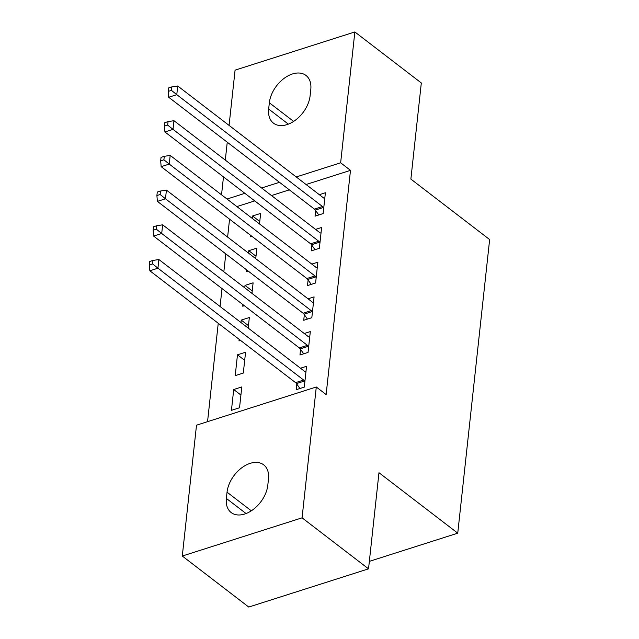 <?xml version="1.0" encoding="UTF-8"?>
<svg xmlns="http://www.w3.org/2000/svg" width="639" height="639" viewBox="0 0 639 639"><rect width="100%" height="100%" fill="white"/><g stroke="black" fill="none" stroke-linecap="round" stroke-linejoin="round"><path stroke-width="0.96" d="M229.561 219.169L227.612 237.077M225.791 253.875L223.842 271.783M222.013 288.58L220.072 306.488M218.242 323.286L207.555 421.668M221.533 194.815L223.482 176.899M225.303 160.109L227.252 142.193M229.074 125.404L235.08 70.154L354.853 31.95L340.643 162.793L296.232 176.955M354.853 31.95L421.317 82.966L410.877 179.104L489.642 239.561L457.748 533.174L378.975 472.708L368.535 568.846L248.755 607.05L182.291 556.034L196.508 425.191L316.289 386.994L302.071 517.83L182.291 556.034M369.342 561.369L457.748 533.174M246.702 269.922L246.526 271.519L248.116 271.008M248.523 253.132L248.787 250.696L256.878 248.116L255.736 258.667M311.88 245.248L311.273 250.871L319.364 248.291L321.625 227.468L315.57 229.393M239.162 339.333L238.986 340.93L240.576 340.427M240.983 322.543L241.246 320.107L249.338 317.527L248.196 328.079M304.34 314.66L303.733 320.283L311.824 317.703L314.084 296.879L308.03 298.804M231.446 410.342L239.537 407.762L241.798 386.938L233.706 389.518L231.446 410.342M296.8 384.071L296.192 389.694L304.284 387.114L306.544 366.291L300.49 368.216M316.289 386.994L326.13 394.551L350.491 170.349L306.081 184.511M289.339 189.855L271.479 195.55M254.729 200.894L236.869 206.589M300.57 349.365L299.963 354.988L308.054 352.408L310.314 331.585L304.26 333.51M235.216 375.636L243.307 373.056L245.568 352.233L237.476 354.813L235.216 375.636M308.11 279.954L307.503 285.577L315.594 282.997L317.855 262.174L311.8 264.099M242.932 304.627L242.756 306.225L244.346 305.722M244.753 287.838L245.017 285.401L253.108 282.821L251.966 293.373M315.65 210.543L315.043 216.166L323.134 213.578L325.395 192.754L319.34 194.687M250.472 235.216L250.296 236.813L251.886 236.302M252.293 218.426L252.557 215.99L260.648 213.41L259.506 223.962M269.346 102.775A26.143 16.997 127.5 0 1 284.036 78.421A26.143 16.997 127.5 0 1 305.977 75.434A26.143 16.997 127.5 0 1 310.786 89.564L310.107 95.81A26.143 16.997 127.5 0 1 295.418 120.164A26.143 16.997 127.5 0 1 273.468 123.151A26.143 16.997 127.5 0 1 268.668 109.021L269.346 102.775L293.628 121.41M279.491 182.299L261.631 187.994M244.889 193.329L227.021 199.033M368.535 568.846L302.071 517.83M350.491 170.349L340.643 162.793M267.805 485.209A26.143 16.997 127.5 0 1 253.116 509.563A26.143 16.997 127.5 0 1 231.166 512.55A26.143 16.997 127.5 0 1 226.366 498.428L227.045 492.174A26.143 16.997 127.5 0 1 241.734 467.82A26.143 16.997 127.5 0 1 263.675 464.833A26.143 16.997 127.5 0 1 268.484 478.962L267.805 485.209M240.919 395.054L233.706 389.518M244.689 360.348L237.476 354.813M248.459 325.642L241.246 320.107M252.229 290.937L245.017 285.401M255.999 256.231L248.787 250.696M259.769 221.525L252.557 215.99M304.891 381.491L304.555 381.012A4.082 2.268 72.3 0 0 303.661 380.053L157.937 268.196L158.879 259.522L304.603 371.379A4.082 2.268 72.3 0 0 305.554 371.834L305.937 371.906M299.915 388.504L296.464 383.592A4.082 2.268 72.3 0 0 295.569 382.633L149.845 270.784L157.937 268.196L152.593 263.915L152.969 260.448L149.734 261.479L149.358 264.945L152.593 263.915M149.358 264.945L149.845 270.784M158.879 259.522L152.969 260.448M308.661 346.785L308.325 346.306A4.082 2.268 72.3 0 0 307.431 345.348L161.707 233.491L162.649 224.816L308.373 336.673A4.082 2.268 72.3 0 0 309.324 337.128L309.707 337.2M303.685 353.798L300.234 348.886A4.082 2.268 72.3 0 0 299.34 347.928L153.616 236.079L161.707 233.491L156.363 229.209L156.739 225.743L153.504 226.773L153.128 230.24L156.363 229.209M153.128 230.24L153.616 236.079M162.649 224.816L156.739 225.743M312.431 312.08L312.096 311.6A4.082 2.268 72.3 0 0 311.201 310.642L165.477 198.785L166.42 190.11L312.144 301.967A4.082 2.268 72.3 0 0 313.094 302.423L313.477 302.495M307.455 319.093L304.004 314.18A4.082 2.268 72.3 0 0 303.11 313.222L157.386 201.373L165.477 198.785L160.133 194.504L160.509 191.029L157.274 192.067L156.898 195.534L160.133 194.504M156.898 195.534L157.386 201.373M166.42 190.11L160.509 191.029M316.201 277.374L315.866 276.895A4.082 2.268 72.3 0 0 314.971 275.936L169.247 164.079L170.19 155.405L315.914 267.262A4.082 2.268 72.3 0 0 316.864 267.717L317.248 267.789M311.225 284.387L307.774 279.475A4.082 2.268 72.3 0 0 306.88 278.516L161.156 166.667L169.247 164.079L163.903 159.798L164.279 156.323L161.044 157.362L160.669 160.828L163.903 159.798M160.669 160.828L161.156 166.667M170.19 155.405L164.279 156.323M319.971 242.668L319.636 242.189A4.082 2.268 72.3 0 0 318.741 241.23L173.017 129.374L173.96 120.699L319.684 232.556A4.082 2.268 72.3 0 0 320.634 233.011L321.018 233.083M314.995 249.681L311.544 244.769A4.082 2.268 72.3 0 0 310.65 243.81L164.926 131.961L173.017 129.374L167.674 125.092L168.049 121.618L164.814 122.656L164.439 126.123L167.674 125.092M164.439 126.123L164.926 131.961M173.96 120.699L168.049 121.618M323.741 207.963L323.406 207.483A4.082 2.268 72.3 0 0 322.511 206.525L176.787 94.668L177.73 85.993L323.454 197.85A4.082 2.268 72.3 0 0 324.404 198.306L324.788 198.378M318.765 214.976L315.315 210.063A4.082 2.268 72.3 0 0 314.42 209.105L168.696 97.256L176.787 94.668L171.444 90.387L171.819 86.912L168.584 87.95L168.209 91.417L171.444 90.387M168.209 91.417L168.696 97.256M177.73 85.993L171.819 86.912M226.366 498.428L246.055 513.54M227.045 492.174L251.327 510.817M268.668 109.021L288.357 124.142M304.555 381.012L296.464 383.592M303.661 380.053L295.569 382.633M308.325 346.306L300.234 348.886M307.431 345.348L299.34 347.928M312.096 311.6L304.004 314.18M311.201 310.642L303.11 313.222M315.866 276.895L307.774 279.475M314.971 275.936L306.88 278.516M319.636 242.189L311.544 244.769M318.741 241.23L310.65 243.81M323.406 207.483L315.315 210.063M322.511 206.525L314.42 209.105"/></g></svg>
